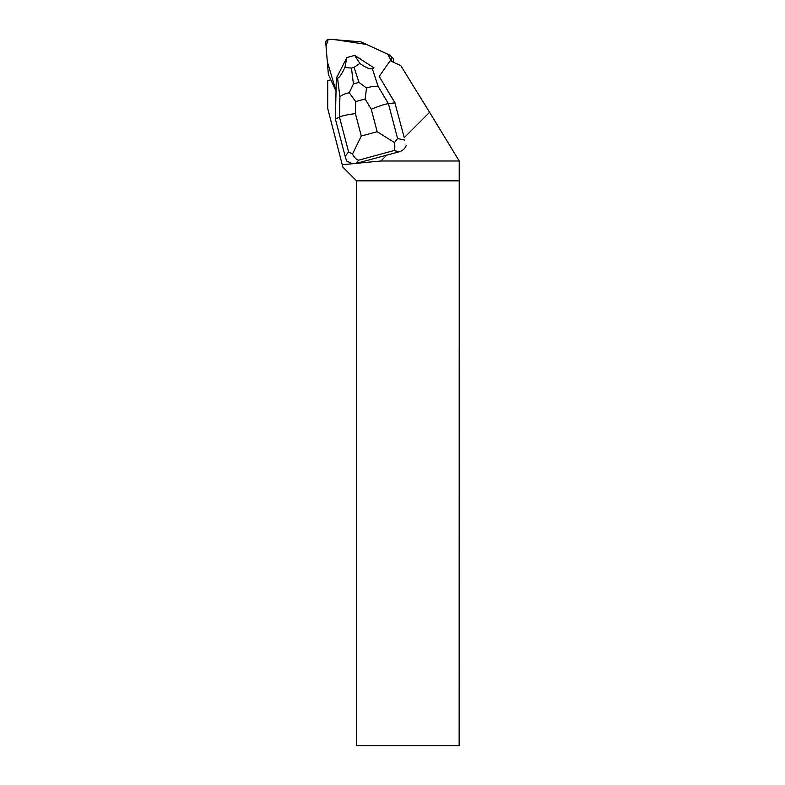 <?xml version="1.0" encoding="UTF-8"?>
<svg xmlns="http://www.w3.org/2000/svg" width="785" height="785" viewBox="0 0 785 785"><rect width="100%" height="100%" fill="white"/><g stroke="black" fill="none" stroke-linecap="round" stroke-linejoin="round"><path stroke-width="1.18" d="M328.601 74.928L336.029 91.001L327.316 61.583L326.04 46.04L328.277 39.328L335.98 39.8L366.526 44.431L387.692 54.214L390.881 59.925A3.277 3.238 -45 0 0 389.625 55.107L361.443 42.086A3.277 3.238 -45 0 0 360.354 41.801L329.317 39.25A3.277 3.238 -45 0 0 325.765 42.792L328.316 73.829A3.277 3.238 -45 0 0 328.601 74.928M390.282 60.779L390.891 59.915L390.282 60.779M390.547 55.745L392.588 57.786A3.277 3.238 135 0 1 392.932 61.956L392.902 61.995M395.169 103.139L379.194 76.39L390.194 60.739L400.782 65.636L429.581 112.314L404.246 137.66L394.894 102.864L404.246 137.66M406.296 145.264C405.158 148.522 402.833 150.691 399.31 151.76L356.174 163.398L342.24 164.683L327.718 108.516L327.718 80.845L330.799 79.746L336.029 91.08M352.406 163.712L346.597 160.964L345.174 156.313L348.609 151.878L339.444 117.004C342.054 115.807 347.372 114.669 355.399 113.599L361.296 136.031L352.475 154.105C354.359 157.559 356.419 159.59 358.647 160.189L356.174 163.398M386.907 154.988L380.892 161.004L459.235 161.004L429.581 112.314M358.137 57.629A10.637 10.519 135 0 1 361.08 59.532M380.892 161.004L356.321 163.339M459.147 180.844L356.576 180.844L356.576 745.75L459.147 745.75L459.235 161.004M342.24 164.683L342.868 167.126L356.576 180.844M335.391 119.114L339.444 117.004L339.905 96.908L337.56 78.127C339.14 77.95 341.573 74.418 344.88 67.539L346.921 57.531L336.323 78.157L335.391 119.114L345.174 156.313M352.475 154.105L348.609 151.878M379.204 76.371L394.894 102.864L388.408 103.63L397.583 138.503L394.512 142.625L377.163 131.703L371.266 109.262C378.792 106.093 384.503 104.219 388.408 103.63L378.154 86.458C375.24 85.948 371.364 86.468 366.526 88.028L365.133 98.998L355.674 101.579L349.266 92.738L353.427 83.916L358.99 82.396L366.526 88.028M372.306 68.638L373.994 67.873L354.702 55.411L359.854 63.448C365.977 67.755 370.127 69.492 372.306 68.638L378.154 86.458M337.56 78.127L336.323 78.157M346.941 57.521L354.673 55.411M359.854 63.448L354.055 67.343L351.454 68.059L344.88 67.539M399.31 151.76L393.893 150.573C394.865 149.091 395.071 146.452 394.512 142.625M339.905 96.908C341.475 95.162 344.595 93.768 349.266 92.738M392.932 61.956L390.891 59.915M393.893 150.573L358.647 160.189M371.266 109.262L365.133 98.998M355.674 101.579L355.399 113.599M361.296 136.031L377.163 131.703M397.583 138.503L404.677 140.073M358.99 82.396L354.055 67.343M351.454 68.059L353.427 83.916"/></g></svg>
